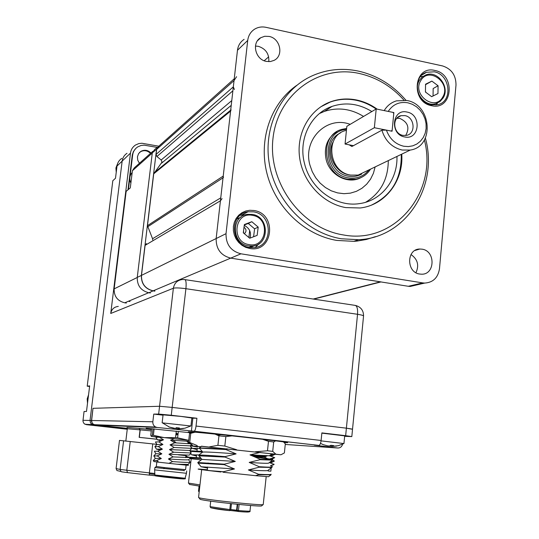 <?xml version="1.0" encoding="UTF-8"?>
<svg xmlns="http://www.w3.org/2000/svg" width="539" height="539" viewBox="0 0 539 539"><rect width="100%" height="100%" fill="white"/><g stroke="black" fill="none" stroke-linecap="round" stroke-linejoin="round"><path stroke-width="0.81" d="M269.076 36.423L264.716 36.281L260.721 37.73C251.342 42.743 255.345 59.634 266.327 61.392L270.335 61.561L274.055 60.381C283.979 55.78 280.341 38.316 269.076 36.423M268.806 61.655C269.264 53.873 265.767 48.766 258.329 46.32L255.439 46.064M434.865 70.461C413.757 64.943 410.219 102.12 431.618 105.698C452.699 110.872 455.987 74.166 434.865 70.461M434.272 71.815L426.517 72.287C412.025 76.585 415.744 102.511 431.22 104.889L438.099 104.64C453.218 101.029 450.092 74.422 434.272 71.815M422.98 76.417L420.494 76.639M425.386 138.085C438.867 186.13 406.083 237.894 358.523 239.707L341.362 238.777C306.637 233.091 275.752 201.445 269.352 164.024C262.796 126.611 281.621 89.184 312.795 75.548C327.288 69.302 342.42 67.806 358.186 71.06C376.956 75.312 392.897 85.074 406.002 100.342M375.407 236.668L366.399 239.471L357.034 241.081L353.853 241.344L336.835 240.428C304.811 235.145 275.8 207.791 267.041 173.794C258.228 139.817 270.74 103.387 296.713 85.384M403.9 100.086C391.469 86.233 376.566 77.353 359.19 73.452C318.731 64.39 277.518 94.372 272.97 138.577C267.802 182.66 301.469 228.347 343.013 234.876C394.663 245.056 438.173 192.086 424.388 139.978M377.159 109.161C370.805 104.586 363.933 101.527 356.528 99.984C347.594 98.199 338.943 98.805 330.569 101.81C309.527 109.424 296.12 133.362 299.657 157.88C303.08 182.411 322.955 203.668 345.748 207.596L360.146 207.98C385.176 205.265 403.792 180.7 401.744 154.154M320.725 106.843L330.144 102.093C338.512 99.088 347.156 98.482 356.09 100.261C363.246 101.756 369.922 104.674 376.114 109.019M253.916 210.5L249.786 210.277L245.75 211.012L242.011 212.676L238.757 215.189L236.149 218.423L234.337 222.216L233.394 226.38L233.387 230.705L234.31 234.97L236.109 238.952L238.71 242.456L241.964 245.299L245.703 247.347L249.752 248.486C273.219 253.141 277.437 213.592 253.916 210.5M253.431 211.834L248.021 211.793C229.142 213.774 230.416 245.346 249.523 247.482L253.215 247.671C273.172 247.354 273.307 214.293 253.431 211.834M245.663 214.724L240.246 215.29M422.03 249.173L419.841 249.031C406.359 248.877 406.238 272.525 419.746 274.055L421.383 274.189C435.168 274.91 435.761 250.837 422.03 249.173M415.96 272.7C419.322 265.276 417.664 259.225 410.994 254.543M255.345 247.401L259.225 243.594M401.265 154.383C401.67 178.355 391.819 195.226 371.701 204.988M436.031 105.078L437.527 103.037M437.661 85.997L437.142 85.061M424.671 283.076L410.199 286.458L408.319 286.283L422.751 282.901L424.671 283.076C433.066 282.517 438.005 277.753 439.48 268.793L456.001 85.068C455.987 75.251 451.52 68.877 442.607 65.947L265.976 27.327C261.792 26.472 257.965 27.112 254.496 29.241C250.622 31.828 248.364 35.554 247.718 40.432L237.47 50.282L216.152 238.548C215.998 248.991 220.849 255.52 230.705 258.127L381.053 281.91L313.186 299.03L380.372 281.857M220.424 200.798L145.099 245.353L146.433 243.601L145.099 245.353L220.424 200.798L222.068 198.608L220.424 200.798L216.152 238.548L226.023 233.677L247.718 40.432M226.023 233.677C225.875 244.403 230.854 251.113 240.953 253.808L153.15 290.831L154.909 291.087M422.751 282.901L240.953 253.808M244.093 39.36C240.306 41.894 238.103 45.532 237.47 50.282M423.634 73.742L423.984 73.816L423.634 73.742M410.199 286.458L416.795 284.915M408.319 286.283L230.705 258.127C220.849 255.52 215.998 248.991 216.152 238.548L141.481 275.389C141.312 283.682 145.2 288.83 153.15 290.831M425.978 92.425L425.446 91.515M250.062 238.09C251.457 232.343 249.517 228.112 244.255 225.396M336.862 131.671C327.294 137.903 323.717 147.16 326.115 159.45C329.7 175.155 347.978 184.675 360.766 177.715M350.161 124.354C326.809 115.386 302.48 139.547 309.952 165.136L312.276 171.719L315.719 177.796L320.153 183.132L325.401 187.525L331.276 190.826L337.549 192.901L343.976 193.69L350.337 193.157L356.38 191.345L361.898 188.313L366.682 184.19L370.569 179.123L373.412 173.295L375.131 166.928M371.849 111.539C358.947 103.65 345.694 101.932 332.085 106.385C310.693 113.507 297.979 139.547 304.569 163.748C310.565 188.953 336.019 207.299 359.183 203.654C381.214 201.027 397.836 179.891 396.953 156.451M363.569 116.431C350.849 108.683 337.778 107.012 324.363 111.411L319.499 113.507M365.631 202.273C380.561 193.184 388.12 179.292 388.296 160.609M152.557 238.73L152.726 239.862L152.557 238.73L220.754 197.874L152.557 238.73L147.47 225.666L223.227 176.078L223.436 177.54M268.678 56.844L264.198 60.752L268.678 56.844M419.43 80.277L422.185 77.03L425.803 74.955C437.425 70.043 450.267 87.069 443.159 97.916L440.114 101.453L436.051 103.589C424.57 107.733 412.443 90.801 419.43 80.277M431.88 81.106L425.554 84.219L425.439 92.021L431.658 96.676L437.964 93.537L438.072 85.762L431.88 81.106L425.547 84.657M433.053 95.982L433.154 88.551L438.072 85.762M443.058 98.004L440.06 101.494L436.051 103.589M250.264 247.59L254.314 245.75M244.362 224.541L243.298 232.814L249.705 238.231L257.15 235.375L258.194 227.128L251.821 221.711L244.362 224.541M253.586 236.742L254.597 228.819L248.27 223.456L244.308 224.958M248.27 223.456L251.821 221.711M254.597 228.819L258.194 227.128M240.852 217.15L236.864 219.11M131.846 175.276L131.718 176.287M407.012 112.058C422.003 114.504 419.591 140.463 404.654 136.933C389.522 134.548 392.062 108.352 407.012 112.058M402.99 135.39L406.5 135.37C416.135 133.793 414.747 117.098 404.87 115.602L401.016 115.683C391.617 117.556 393.254 133.982 402.99 135.39M405.678 135.505C409.93 127.824 407.962 122.117 399.776 118.391L396.819 118.304M407.888 102.808C399.493 101.44 392.931 104.31 388.215 111.411L392.985 112.382L393.773 113.493L392.156 130.303L391.186 131.065L386.409 130.115C389.603 138.853 395.39 144.23 403.772 146.251L408.367 146.588L412.827 145.82L416.923 143.987L420.454 141.184L423.25 137.546L425.17 133.268L426.12 128.558L426.059 123.647L424.988 118.782L422.967 114.201L420.083 110.124L416.492 106.762L412.355 104.283L407.888 102.808M384.199 110.596C387.137 105.684 391.24 102.437 396.515 100.847L406.817 100.497C431.786 104.411 434.784 146.702 410.233 150.071L402.121 150.031C391.988 147.531 385.244 140.915 381.881 130.189L386.409 130.115M366.965 170.85L358.145 175.087L350.687 175.094C328.568 172.177 324.532 135.43 345.721 130.499M349.211 144.843L351.799 146.46L352.277 146.298L381.881 130.189M346.53 129.414C321.082 130.876 322.578 174.427 348.309 177.863C356.771 179.11 363.65 176.462 368.939 169.9M370.509 169.152C367.025 174.582 362.181 177.937 355.962 179.204L347.756 179.197C323.05 175.977 318.434 134.966 342.07 129.32L346.624 128.477M154.787 291.141L153.036 290.885L148.899 292.771C140.962 290.777 137.081 285.643 137.256 277.376L152.301 152.867L154.565 149.599L157.354 147.241M153.036 290.885C145.085 288.877 141.198 283.736 141.366 275.442L156.573 149.229L152.301 152.867M150.374 292.987L148.899 292.771M159.18 145.853L156.573 149.229M234.243 78.775L158.729 146.258L156.66 149.384L156.054 154.423L156.916 156.519L161.174 159.995L162.037 162.084L153.716 173.821L147.47 225.666M145.099 245.353L141.481 275.389M236.567 76.7L234.041 80.567L233.326 86.86L234.404 89.501M231.096 109.821L230.577 111.122L223.227 176.078M152.78 151.344L134.319 167.858L132.399 170.742L130.297 187.889L126.153 191.345L114.147 288.87C113.978 296.376 117.509 301.018 124.745 302.81L148.649 292.731M126.348 303.039L124.745 302.81M345.054 144.041L374.362 127.723L376.202 108.966L346.84 126.315L345.054 144.041L353.443 145.658M374.362 127.723L392.069 131.24L393.868 112.563L376.202 108.966M139.433 163.283L137.748 160.238L137.432 156.829L138.557 153.669L140.915 151.344C144.513 149.498 147.868 150.044 150.967 152.968M127.992 189.809L132.304 154.848L133.389 151.587L135.794 148.447M128.423 189.452L129.764 178.544M130.02 176.469L132.655 155.016L132.223 155.421M157.159 147.403L144.095 145.153L141.05 145.476L137.714 146.898C134.844 148.811 133.153 151.513 132.655 155.016M139.527 152.443L140.47 151.762C144.068 149.916 147.41 150.455 150.502 153.379M130.02 301.503L128.397 301.267M351.799 429.159L346.388 428.168L357.539 314.291L185.908 288.695C186.454 282.753 186.002 279.707 184.56 279.559L182.633 279.492C177.466 280.078 174.38 282.988 173.376 288.23L110.738 313.469C111.573 309.258 114.093 306.9 118.31 306.401M158.547 146.157L141.892 143.253L138.813 143.59L135.451 145.052C132.634 146.965 130.977 149.64 130.485 153.096L122.158 161.1C122.636 157.745 124.246 155.144 126.988 153.285C124.246 155.144 122.636 157.745 122.158 161.1L90.02 420.454L90.485 422.906L92.284 424.597L90.485 422.906L90.02 420.454L122.158 161.1L117.01 166.046C117.489 162.758 119.065 160.198 121.753 158.372M110.738 313.469L130.485 153.096M344.65 436.327L351.812 436.597L345.654 435.687L346.388 428.168L172.163 407.403L159.564 406.271L172.163 407.403L346.388 428.168L352.54 429.138L351.819 436.57M152.84 421.781C152.692 424.166 153.642 425.925 155.69 427.036L157.213 427.474L94.992 425.001L92.358 423.553L91.489 420.487L152.84 421.781L153.743 414.093L158.655 414.073L159.564 406.271L92.998 408.319L91.502 421.579L92.593 423.822L94.992 425.001L92.284 424.597L127.298 428.748L84.845 424.159L83.585 422.98L82.932 421.013L84.057 411.513L86.489 411.466L89.669 385.87L87.21 386.187L89.595 386.476M127.312 428.31L94.992 425.001L127.325 428.64M173.699 428.31L168.882 426.955L175.337 428.444L176.435 427.656L179.447 428L178.429 428.889L183.415 428.505M162.38 422.879L190.867 425.985M178.55 428.909L176.799 428.721L176.017 428.027M163.061 414.848L181.097 416.431L191.85 418.015L190.954 425.945L184.877 428.209L178.429 428.889M178.436 427.919L178.335 428.781M326.688 445.612L322.814 444.534L327.436 445.814L329.369 446.002L330.885 445.302L333.668 445.618L332.058 446.393L336.666 446.063M332.037 446.366L329.518 445.962M321.069 440.868L343.909 443.55M321.85 433.134L344.697 435.869L343.943 443.55M243.601 230.476L243.554 233.03M244.019 227.215C246.539 229.358 246.653 231.521 244.349 233.697M249.665 230.544L248.89 237.544M127.251 429.26L86.334 424.658M87.21 386.187L112.813 180.72L115.494 178.261L117.01 166.046M157.132 439.292L139.156 437.351L140.046 429.859L127.312 428.741L125.836 441.01M190.476 432.763L146.096 428.195L151.472 429.165M284.194 442.586L287.381 442.694C293.917 442.506 201.842 432.258 189.917 431.86L188.266 431.854L191.136 432.467M216.53 434.724L219.07 435.02M158.655 414.073L171.261 415.246L185.908 288.695C179.689 287.853 175.519 287.698 173.376 288.23L159.564 406.271L92.998 408.319L91.489 420.487L82.959 420.305M157.213 427.474L194.175 431.207C195.003 430.776 195.623 429.057 196.034 426.059L321.109 440.471C320.725 443.375 319.998 445.019 318.92 445.409L314.244 445.147L337.677 447.997C340.197 448.064 341.841 446.797 342.595 444.197M321.109 440.471L321.871 432.898L345.654 435.687M191.837 418.183L196.917 418.257L171.261 415.246M196.917 418.257L196.034 426.059M153.743 414.093L163.021 415.178M146.601 427.05L146.642 426.693M268.577 439.986L263.362 439.528M215.735 434.387L219.925 434.858M157.085 439.204L139.318 437.365L140.207 429.866L139.075 428.397L151.425 429.556L139.439 428.492M126.982 427.488L139.075 428.397M139.042 428.397L140.046 429.859M190.429 457.887L201.256 458.588M189.789 458.574L201.263 459.895M189.923 457.247L200.697 457.921M189.634 484.467L199.821 486.191M188.448 483.065L199.962 484.925M202.677 452.093L190.247 451.379M196.452 455.967L191.729 454.795L198.931 454.943M197.159 449.647L192.436 448.387L199.491 448.441M190.51 445.766L197.463 446.986M202.226 451.433L189.883 450.752M201.141 446.568L199.814 446.676L200.852 446.784M199.814 446.676L190.408 445.699M197.49 446.73L190.274 445.915M190.355 445.753L200.804 446.818M199.45 447.916L225.969 449.081L226.973 448.731M199.396 455.509L198.601 455.192C199.437 454.822 208.283 455.3 225.14 456.621L236.109 453.885L225.915 449.553L200.009 448.152L199.41 448.266L199.814 448.576M225.915 449.553L225.969 449.081M210.331 470.682L201.694 469.462L207.306 469.813M198.561 497.409L199.066 497.733C203.789 499.579 263.025 505.865 263.227 504.551L266.185 476.638M199.922 499.013L200.346 499.363C204.894 501.169 261.354 507.159 261.61 505.865L261.664 505.825M225.134 456.661L223.907 456.526M223.469 472.218L222.937 472.157M207.313 469.752C194.747 468.607 195.064 468.863 208.256 470.52L223.483 471.726L234.472 468.957L224.258 464.638L224.312 464.167L235.287 461.418L201.943 459.403L197.779 462.536L224.312 464.167M208.256 470.52L220.929 472.002M223.429 472.198L223.483 471.726M199.032 462.9L197.779 462.536M235.287 461.418L225.086 457.085L198.952 455.853M236.109 453.885C216.934 452.416 205.817 451.81 202.752 452.059L198.601 455.192M260.303 452.396L250.008 454.909L269.406 455.765M255.958 457.099L271.932 459.747M250.008 454.909L260.121 459.221C268.745 459.807 272.923 459.915 272.646 459.538L272.545 460.124L260.067 459.686L249.2 462.415C260.761 463.223 267.209 463.473 268.537 463.176L268.631 463.102M272.646 459.538L254.388 456.418M260.121 459.221L260.067 459.686M249.2 462.415L259.32 466.72C267.957 467.266 272.141 467.313 271.878 466.862M271.865 466.996L271.764 467.481L259.272 467.192L248.391 469.941C259.899 470.709 266.354 470.904 267.748 470.54L267.856 470.459M259.32 466.72L259.272 467.192M248.391 469.941L258.525 474.239C267.176 474.731 271.366 474.718 271.104 474.199M271.09 474.354L270.969 474.852L258.477 474.704L255.58 475.681L268.496 476.739L270.969 474.852M258.525 474.239L258.477 474.704M255.58 475.681L223.618 472.305M230.416 436.011L229.58 435.593M225.086 457.085L225.14 456.621M220.923 434.69L217.796 435.29M207.502 468.061L201.135 466.761L234.472 468.957M224.258 464.638L198.096 463.149M248.479 511.652C249.955 512.232 246.438 512.165 237.928 511.45L236.938 511.087L236.594 510.204L230.827 509.53M237.719 504.342L237.072 510.352L238.454 510.534L237.928 511.45M230.463 503.588L229.708 510.635L210.998 507.839M236.749 510.871L237.187 510.844M229.782 509.881L230.133 509.921M237.254 510.622L238.42 510.743M210.102 506.64L230.807 509.739L231.44 503.689M230.294 509.726L229.729 510.406L237.45 511.302M237.072 510.352L236.594 510.204L237.234 504.295M229.708 510.635L229.702 510.635C221.01 509.773 214.69 508.803 210.749 507.725L210.095 506.714L210.709 501.162M283.474 441.919L285.32 443.853L284.376 452.942L280.94 454.775L201.478 446.312M271.797 453.939L280.94 454.775M262.567 439.272L268.483 441.333L267.485 450.766L255.304 451.783M275.827 454.121L272.714 451.372L273.697 441.973L275.597 440.862M267.485 450.766L272.714 451.372M214.987 434.084L218.949 435.849L217.904 445.329L209.57 446.838M236.628 449.728L224.817 446.063L225.861 436.563L232.107 435.862M217.904 445.329L224.817 446.063M192.329 432.015L189.539 433.241L188.502 442.425L192.153 445.113M197.24 445.578L189.721 442.506L190.772 433.275L195.111 432.224M188.502 442.425L189.721 442.506M189.539 433.241L190.772 433.275M218.949 435.849L225.861 436.563M268.483 441.333L273.697 441.973M264.009 439.736L273.691 440.619M218.639 435.108L217.493 435.148M201.573 446.238L271.892 453.872M155.421 475.755L149.384 475.128L149.364 472.912L154.794 473.485M118.843 470.992L116.956 470.554L116.094 468.559L119.49 440.397L156.842 444.345M149.411 475.135L127.527 472.615L126.786 470.338L130.243 441.475M127.595 472.636L121.612 471.814L120.945 471.477L120.13 469.462L149.364 472.912L152.766 443.9M123.586 440.774L120.13 469.462L116.094 468.559M188.738 440.323L177.607 437.843L178.348 431.375M187.559 440.188L164.173 437.614L153.379 435.303L154.134 428.855M176.28 431.153L175.532 437.614L177.607 437.843M175.532 437.614L164.28 437.628M152.995 428.754L152.241 435.195L153.379 435.303M152.241 435.195L151.351 436.388L157.3 437.19M164.173 437.614L151.351 436.388L150.752 435.269L151.533 428.62M180.12 454.956L185.901 455.623L178.463 454.862M181.502 455.185L179.581 454.929M184.089 478.935L155.677 475.863M184.203 470.567L154.909 467.556L154.639 469.88L186.46 473.289L185.093 478.234L154.868 475.007C157.247 476.247 150.57 475.257 163.566 477.008C177.028 478.464 187.653 479.764 185.086 478.248M154.909 467.556L156.317 466.504L164.489 467.596L163.795 468.728M184.864 464.773L184.87 464.773C191.675 465.635 189.088 465.46 177.109 464.234L158.884 462.226L156.64 460.569L153.251 460.549M158.884 462.226L153.885 461.532M177.109 464.234L188.151 464.396L190.152 462.267C188.731 462.563 182.869 462.347 172.561 461.613L168.862 463.358M185.706 457.362L187.174 456.681L190.678 457.624L173.1 456.904L168.404 458.965C179.851 459.774 186.609 460.036 188.677 459.754L190.152 462.267M168.404 458.965L172.561 461.613M190.247 445.868L191.736 448.36L189.735 450.483L169.489 449.573L173.646 452.201L168.943 454.269L173.1 456.904M189.728 450.489L191.204 452.989L173.646 452.201M191.736 448.36L174.185 447.505L169.489 449.573M191.372 444.675L190.26 445.854L170.028 444.884L174.185 447.505M174.238 438.692L170.573 440.201L174.724 442.809L170.028 444.884M187.208 443.637L188.738 442.923L186.642 441.198M174.724 442.809L190.065 443.772M170.573 440.201L188.63 441.286M163.485 439.804L159.362 437.21L155.993 437.338L157.462 439.844L163.485 439.804L158.823 441.872L155.454 441.967L156.923 444.473L154.909 446.602M173.646 440.39L171.146 440.235M173.309 440.565L176.32 442.917M160.817 440.808L157.455 439.844M156.64 460.569L161.309 458.521L157.186 455.886L161.848 453.838L157.732 451.21L162.394 449.155L158.277 446.541L162.94 444.48L158.823 441.872M162.94 444.48L156.923 444.473M158.277 446.541L154.996 446.743M162.394 449.155L156.384 449.108L159.989 450.031M157.186 455.886L153.905 455.994M161.309 458.521L155.299 458.386L153.271 460.528M161.848 453.838L155.838 453.744L153.817 455.879M157.732 451.21L154.376 451.231L155.838 453.744M187.174 456.681L185.443 455.206M176.071 432.911L178.025 434.198M177.998 434.441L175.822 435.108M191.21 452.989L189.202 455.118L168.943 454.269M184.857 464.834L177.634 464.268M156.849 461.977L156.317 466.525L164.503 467.596L185.584 469.664L186.103 465.13M268.119 470.985L270.854 471.187L271.198 467.913M251.861 455.475L265.552 456.365M271.393 466.606C272.95 466.801 273.037 466.828 271.656 466.7M270.558 465.622L273.987 464.53M274.014 464.328L269.298 462.597M273.657 464.113L274.088 464.254M269.695 462.294L274.358 461.013M272.599 459.949L274.351 461.114M253.694 456.142L264.359 457.038L266.933 458.325M269.918 458.857L274.715 457.611M269.513 455.684L274.708 457.699M267.108 455.913L264.359 457.038M269.871 455.408L275.065 454.289M263.295 439.501L266.185 439.757M274.998 454.316L272.404 455.623L269.702 455.536M274.587 457.752L272.033 459.039L270.908 459.053M274.176 461.195L271.669 462.462L269.5 462.442M273.765 464.631L270.8 465.912M264.656 456.708L264.696 456.317M442.701 97.094C451.588 83.249 428.754 65.98 420.777 80.634C411.756 94.608 434.899 111.836 442.701 97.094M248.897 244.578C266.94 248.54 270.753 218.106 252.629 215.391C234.58 211.2 230.571 241.957 248.897 244.578M252.548 214.461C269.817 217.069 269.399 245.737 252.03 246.087L248.391 245.878C231.629 243.675 230.827 215.991 247.435 214.34L252.414 214.434M132.183 172.507C129.528 175.606 129.104 179.103 130.896 182.984M333.129 141.919C326.122 154.154 335.15 172.797 349.029 174.831L350.337 175.027M361.662 174.057C357.6 176.287 353.2 176.994 348.477 176.172C328.264 173.511 322.154 140.895 340.365 133.018M141.366 275.442L137.256 277.376M231.231 105.361L161.612 163.128M156.054 154.423L233.326 86.86M234.041 80.567L156.66 149.384M223.031 177.803L147.632 226.825M230.577 111.122L153.716 173.821M154.141 172.776L230.692 110.151M231.77 100.604L161.174 159.995M232.875 90.822L156.916 156.519M152.281 153.049L132.399 170.742M137.243 277.477L114.147 288.87M185.066 279.64L354.824 305.337C356.98 305.593 357.883 308.577 357.539 314.291C361.615 314.938 363.616 315.537 363.535 316.09L352.54 429.098M88.558 394.844L87.21 398.9L87.52 403.165M116.222 172.365L115.932 167.939L117.502 163.876L115.966 167.885L116.235 172.264M178.018 434.266L175.957 433.942M285.259 444.459L337.677 447.997M318.798 445.409L194.087 431.213M192.854 418.224L191.392 431.085M151.264 430.91L140.207 429.866M198.514 491.11L199.241 491.366M239.107 504.477L238.454 510.534C246.141 511.194 249.995 511.336 250.008 510.972L250.595 505.494M149.283 473.808L154.834 474.441M259.34 455.987L259.272 456.614M257.453 40.789L260.721 37.73M422.03 74.995L426.517 72.287M358.523 239.707L353.853 241.344M330.144 102.093L330.569 101.81M242.072 214.893L248.021 211.793M414.949 250.48L419.841 249.031M324.363 111.411L332.085 106.385M380.932 281.944L313.678 299.105L380.932 281.944M248.998 247.388L252.03 246.087C269.48 245.71 269.884 216.954 252.528 214.441M252.441 214.428L247.435 214.34M130.889 183.065C129.111 179.298 129.475 175.855 131.967 172.736M355.073 179.628L355.962 179.204M358.145 175.087L410.233 150.071M397.438 117.657L401.016 115.683M140.915 151.344L140.47 151.762M363.549 315.948C363.542 310.464 360.894 306.967 355.592 305.458M155.69 427.036L85.155 424.321M162.246 422.771L169.259 427.009M162.138 422.785L163.068 414.814M178.389 427.919L178.288 428.822M320.489 443.361L323.09 444.587M332.058 446.393L338.202 445.706L343.963 443.523M88.558 394.804L87.183 398.907L87.513 403.212M194.175 431.207L318.92 445.409M139.123 428.411L126.988 427.447L127.312 428.741M197.308 448.34L196.998 451.089M196.58 454.828L196.263 457.611M189.755 484.622L188.637 483.2M191.204 458.743L188.441 483.112M190.503 453.737L191.729 454.795M192.436 448.387L190.995 447.134M199.08 486.097L198.507 491.144L199.161 492.053M201.667 469.678L198.554 497.504M200.144 499.296L198.857 497.665M208.91 455.448L208.856 455.913M208.074 462.94L208.02 463.405M207.616 467.01L207.252 470.291M261.61 505.865L263.227 504.551M201.943 459.403L198.709 455.563M202.752 452.059L199.518 448.219M199.457 447.808L199.41 448.266M199.551 447.768L201.734 446.117M272.027 453.764L269.325 455.826M272.545 460.124L268.537 463.176M271.764 467.481L267.748 470.54M201.135 466.761L197.901 462.92M250.008 511.046C250.898 512.185 246.889 512.319 237.975 511.45M237.227 510.864L237.281 510.393M230.807 509.739L231.46 503.695M236.938 511.087L229.729 510.399M229.735 510.325L230.22 509.719M192.47 445.14L188.872 442.445M127.554 472.622L149.384 475.128M127.527 472.615L121.612 471.814M116.956 470.554L120.945 471.477M185.901 455.623L185.672 457.665M184.884 464.571L184.843 464.962M184.311 469.631L184.17 470.837M186.454 473.289L186.723 470.965M154.646 469.887L154.861 475.007M153.292 460.522L153.905 461.566M188.677 459.754L190.678 457.624M154.915 446.595L156.384 449.108M153.831 455.873L155.299 458.386M255.21 455.704L255.149 456.264M258.161 455.913L258.1 456.52"/></g></svg>
